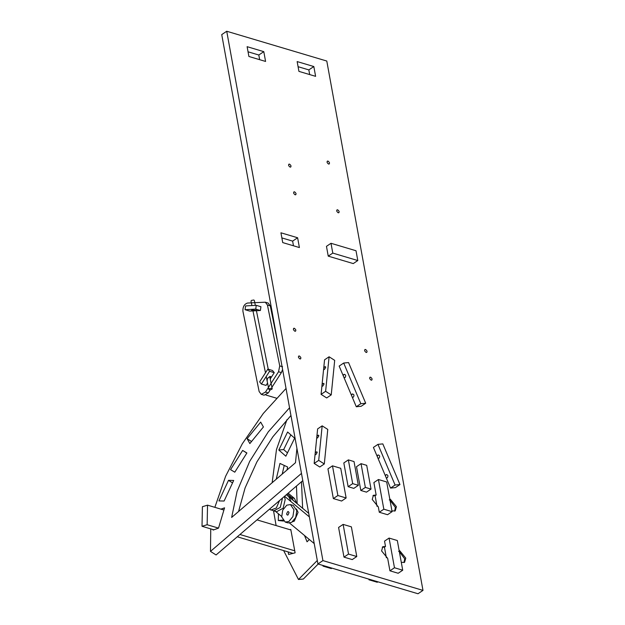 <?xml version="1.0" encoding="UTF-8"?>
<svg xmlns="http://www.w3.org/2000/svg" width="625" height="625" viewBox="0 0 625 625"><rect width="100%" height="100%" fill="white"/><g stroke="black" fill="none" stroke-linecap="round" stroke-linejoin="round"><path stroke-width="0.94" d="M377.906 581.812L377.242 582.258L368.984 579.805L369.648 579.359M402.719 570.211L398.188 573.266L389.93 570.805L387.664 558.352L381.586 550.922L382.766 546.734L385.508 546.477L384.539 541.125L389.07 538.07L397.328 540.523L402.719 570.211L394.469 567.75L389.93 570.805M394.469 567.75L389.07 538.07M382.281 547.164L384.445 547.188L385.508 546.477L384.445 547.188L386.375 557.781M368.859 579.125L368.984 579.805M331 243.289L356.016 250.742L357.797 260.539L353.258 263.586L328.242 256.141L326.461 246.344L331 243.289L332.781 253.086L328.242 256.141M357.797 260.539L332.781 253.086M338.586 527.445L343.984 557.125L352.242 559.586L356.773 556.531L351.383 526.852L343.125 524.391L338.586 527.445M343.125 524.391L348.523 554.07L343.984 557.125M323.703 565.68L323.039 566.125L322.914 565.445M331.961 568.133L331.297 568.578L323.039 566.125M348.523 554.07L356.773 556.531M328.773 473.43L327.945 468.891L332.484 465.836L340.742 468.297L346.133 497.977L341.602 501.031L333.344 498.57L328.773 473.43M346.133 497.977L337.883 495.516L332.484 465.836M337.883 495.516L333.344 498.57M383.828 509.195L392.078 511.656L387.547 514.711L379.289 512.25L378.312 506.898L372.234 499.469L373.414 495.289L376.156 495.023L373.891 482.57L378.43 479.516L383.828 509.195L379.289 512.25M392.078 511.656L386.688 481.969L378.43 479.516M377.164 456.313L377.812 455.094C379.703 455.125 380.133 456.141 379.102 458.148L377.938 458.148M351.469 395.32L352.125 394.094C354.016 394.133 354.445 395.148 353.406 397.148L352.242 397.148M343.203 375.688L343.852 374.461C345.742 374.5 346.172 375.516 345.141 377.516L343.977 377.516M385.438 475.945L386.086 474.727C387.977 474.758 388.406 475.773 387.367 477.773L386.203 477.781M301.492 481.742L302.633 508.273M399.953 484.562L395.414 487.617L390.547 488.078L373.414 447.414L377.953 444.359L382.82 443.898L399.953 484.562L395.086 485.023L390.547 488.078M365.695 403.234L361.156 406.289L356.289 406.75L339.156 366.086L343.695 363.031L348.562 362.57L365.695 403.234L360.828 403.695L356.289 406.75M283.633 550.586L298.484 579.492L303.352 579.031L318.18 564.031M287.469 452.891L283.672 449.57L290.852 434.859M284.242 465.43L282.195 474.109M309.328 539.5L307.047 541.805L304.523 535.508M297.148 503.711L296.461 486.055M377.812 455.094L378.297 454.914M352.125 394.094L352.602 393.922M343.852 374.461L344.336 374.289M386.086 474.727L386.57 474.547M276.227 479.227L279.953 463.438L287.648 467.016L286.938 470.047M283.539 521.062L278.297 520.5L278.445 513.812M278.805 450.031L287.594 432.008L294.648 438.18L285.852 456.195L278.805 450.031L283.672 449.57M289.891 529.672L290.781 529.445L295.117 552.828L288.641 554.477L288.164 551.93M298.484 579.492L317.297 560.461M395.086 485.023L377.953 444.359M360.828 403.695L343.695 363.031M286.969 419.656L276.477 449.586L272.156 482.719M273.562 510.906L276.117 525.57M278.297 520.5L283.164 520.039M316.711 438.008L317.57 437.914L318.836 435.859L318.617 435.18L317.828 435.328L316.867 436.453M321.906 386.211L322.766 386.117L324.023 384.055L323.812 383.383L323.023 383.523L322.062 384.656M323.578 369.539L324.438 369.445L325.695 367.383L325.484 366.703L324.695 366.852L323.734 367.984M315.039 454.68L315.898 454.586L317.164 452.531L316.945 451.852L316.156 452L315.195 453.125M289.547 407.773L268.25 431.867L249.68 461.375L237.07 491.461L231.641 517.445L295.477 462.727L296.922 448.328M286.039 388.445L263.312 413.438L242.328 443.742L225.625 476.258L214.852 507.336M210.75 528.883L210.477 551.383L301.477 473.391M329.094 356.773L324.555 359.828L321.086 394.359L325.625 391.305L331.227 394.883L334.688 360.352L329.094 356.773L325.625 391.305M322.164 425.844L317.625 428.898L314.164 463.43L318.703 460.375L324.305 463.953L327.766 429.414L322.164 425.844L318.703 460.375M260.672 422.086L247.102 438.68L249.852 443.57L263.414 426.969L260.672 422.086M242.656 450.43L230.547 469.641L234.789 472.188L246.898 452.977L242.656 450.43L246.828 453.086M228.5 480.336L218.93 500.914L224.109 501.031L233.68 480.453L228.5 480.336L232.531 482.914M213.25 529.633L213.117 530.078L218.523 528.117L224.562 507.828L220.93 509.141M238.547 511.523L245.109 487.875L256.883 461.93L272.852 436.789L290.945 415.477M210.477 551.383L216.078 554.961L302.789 480.633M331.227 394.883L326.688 397.938L321.086 394.359M324.305 463.953L319.766 467.008L314.164 463.43M251.531 441.508L247.102 438.68M290.875 529.969L257 519.883M223.906 510.031L207.539 505.156L202.406 506.711L202.016 526.281L207.141 524.727L207.539 505.156M294.742 550.812L239.953 534.5M218.523 528.117L207.141 524.727M292.992 553.367L237.281 536.781M213.859 529.812L202.016 526.281M337.656 209.812C336.219 210.32 336.398 211.305 338.195 212.781C339.625 212.266 339.445 211.281 337.656 209.812L336.969 209.875M294.555 191.828C293.125 192.336 293.305 193.328 295.094 194.797C296.531 194.289 296.352 193.297 294.555 191.828L293.867 191.898M289.523 164.125C288.086 164.633 288.266 165.625 290.062 167.094C291.492 166.586 291.312 165.594 289.523 164.125L288.836 164.195M328.008 161.078C326.578 161.586 326.758 162.578 328.547 164.047C329.984 163.539 329.805 162.547 328.008 161.078L327.328 161.141M294.344 328.273C292.914 328.781 293.094 329.773 294.883 331.242C296.32 330.734 296.141 329.742 294.344 328.273L293.664 328.336M299.383 355.977C297.945 356.484 298.125 357.477 299.922 358.945C301.352 358.438 301.172 357.445 299.383 355.977L298.695 356.047M365.562 349.477C364.133 349.984 364.312 350.977 366.102 352.445C367.539 351.938 367.359 350.945 365.562 349.477L364.883 349.539M370.602 377.18C369.164 377.688 369.344 378.68 371.141 380.148C372.57 379.641 372.391 378.648 370.602 377.18L369.914 377.25M247.117 46.68L248.898 56.477L265.578 61.438L263.797 51.648L247.117 46.68M297.148 61.578L298.93 71.375L315.609 76.336L313.828 66.539L297.148 61.578M338.195 212.781L338.883 212.711M295.094 194.797L295.781 194.734M290.062 167.094L290.742 167.031M328.547 164.047L329.234 163.984M294.883 331.242L295.57 331.18M299.922 358.945L300.602 358.883M366.102 352.445L366.789 352.383M371.141 380.148L371.82 380.086M422.984 590.391L322.922 560.602L317.93 563.961L418 593.75L422.984 590.391L326.789 61.039L226.727 31.25L322.922 560.602M280.938 232.797L282.719 242.586L299.398 247.555L297.617 237.758L280.938 232.797M399.148 550.539L399.688 550.695L398.625 551.406M401.305 562.406L404.578 562.305L405.766 558.125L399.688 550.695M389.797 499.086L390.336 499.242L389.273 499.961M391.953 510.961L395.234 510.859L396.414 506.672L390.336 499.242M348.359 459.883L343.828 462.937L348.141 486.688L352.68 483.633L358.352 485.32L354.031 461.57L348.359 459.883L352.68 483.633M361.039 463.656L356.5 466.711L360.812 490.461L365.352 487.406L371.023 489.094L366.711 465.344L361.039 463.656L365.352 487.406M248.047 51.805L258.805 55.008L259.656 59.68M298.078 66.695L308.836 69.898L309.688 74.57M281.875 237.914L292.625 241.117L293.477 245.789M226.727 31.25L221.734 34.609L317.93 563.961M377.023 506.336L375.102 495.734L372.938 495.711M390.008 500.234L395.359 507.383L394.656 511.141M376.156 495.023L375.102 495.734M399.359 551.688L404.703 558.836L404.008 562.594M297.617 237.758L292.625 241.117M313.828 66.539L308.836 69.898M263.797 51.648L258.805 55.008M358.352 485.32L353.812 488.375L348.141 486.688M282.383 498.617L280.281 507.398L273.648 510.93L280.281 507.398L282.383 498.617M269.359 509.289L276.484 511.773L283.117 508.242L285.219 499.461L284.281 496.5M270.812 510.086L276.328 507.984L279.562 500.539M267.719 486.516L261.266 492.047M296.602 503.258L294.445 498.43L288.141 493.188M294.445 498.43L291.609 497.586L293.445 500.633L291.609 497.586L287.242 493.961L291.609 497.586L288.773 496.742L286.352 494.727L308.734 513.352M290.891 501.148L288.773 496.742M314.227 543.578L289.555 523.055M281.648 516.477L275.148 511.07M309.383 516.922L284.555 496.266M292.648 521.68L294.289 521.133L298.086 512.336L296.43 508.977M289.047 512.617L288.344 511.578L287.609 511.695L286.594 514.039L287.305 515.078L288.031 514.961L289.047 512.617M281.695 516.898L285.219 522.07L288.883 521.484L292.906 516.57L293.953 509.758L290.422 504.586L286.766 505.172L282.742 510.086L281.695 516.898M285.219 522.07L288.055 522.914L291.719 522.328L295.742 517.414L296.789 510.602L293.258 505.43L290.422 504.586M371.023 489.094L366.484 492.148L360.812 490.461M255.344 305.383L254.344 300.461L253.797 300L251.422 300.43L250.992 301.141L251.891 305.578M269.258 388.672L268.828 389.383L269.383 389.844L271.758 389.414L272.18 388.703L271.633 388.242L269.258 388.672M282.578 366.742L279.742 365.898L278.531 371.758L268.875 386.773M268.438 387.445L265.453 392.086L261.273 394.352L259.141 391.547L242.922 311.289C242.727 306.883 244.242 304.141 247.461 303.062L251.344 302.852M279.742 365.898L267.43 305.008L265.297 302.203L251.906 302.812M253.531 310.883L260.391 310.5L260.93 306.719L256.258 305.328L245.594 305.93L245.062 309.711L249.734 311.102L252.969 310.922M274.258 372.672L269.586 371.281L261.383 384.031L259.648 381.859L267.852 369.109L272.523 370.5L274.258 372.672L270.211 378.953M267.555 383.086L266.055 385.422L261.383 384.031M265.297 302.203L268.133 303.047L270.266 305.852L267.43 305.008M277.797 343.102L270.266 305.852M278.531 371.758L281.367 372.602L282.586 369.445M281.367 372.602L271.906 387.312M270.227 389.914L268.289 392.93L265.453 392.086M261.273 394.352L264.109 395.195L268.289 392.93M270.539 307.188L271.258 307.141M255.898 310.367L255.867 310.812L255.898 310.367L252.086 310.141L251.555 310.297L252.945 310.773M271.289 310.891L271.938 310.852M245.062 309.711L255.727 309.109L260.391 310.5M273.172 320.234L273.633 320.203M256.258 305.328L255.727 309.109M267.18 380.742L267.328 379.117L268.312 377.586L270.547 376.438L271.141 377.523M265.953 395.047L276.438 398.172M269.586 371.281L267.852 369.109M269.844 377.109L270.703 378.195M252.805 310.102L265.477 372.797M266.227 376.5L268.828 389.383M256.117 309.227L268.25 369.227M269.711 376.477L272.18 388.703"/></g></svg>
